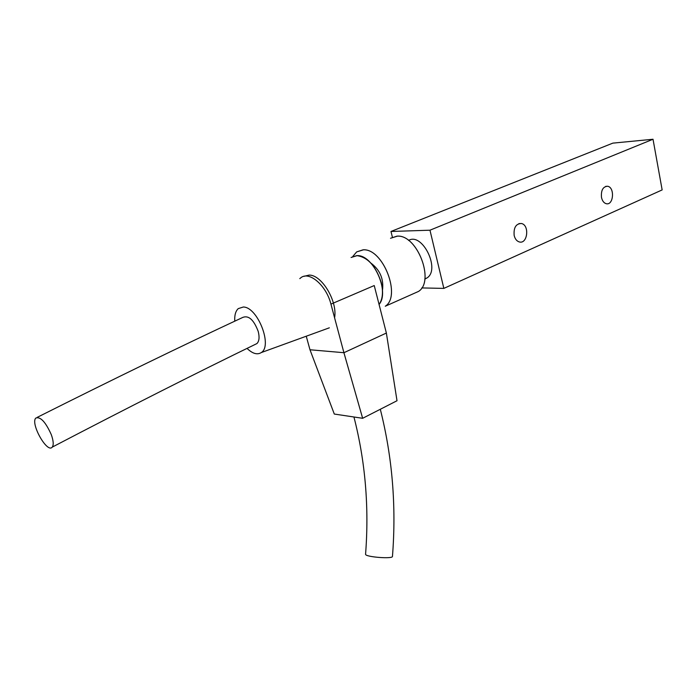 <?xml version="1.0" encoding="UTF-8"?>
<svg xmlns="http://www.w3.org/2000/svg" width="697" height="697" viewBox="0 0 697 697"><rect width="100%" height="100%" fill="white"/><g stroke="black" fill="none" stroke-linecap="round" stroke-linejoin="round"><path stroke-width="1.05" d="M601.485 197.39C600.936 190.272 602.983 186.561 607.618 186.256C614.989 187.336 613.56 205.676 606.259 203.707C603.881 203.027 602.286 200.928 601.485 197.39M514.159 235.464C513.523 227.614 515.954 223.632 521.443 223.502C529.816 225.114 527.524 244.508 519.274 241.929C516.738 241.127 515.039 238.975 514.159 235.464M421.746 287.931L443.85 288.392L429.971 230.202L390.973 231.474L392.394 237.189M390.973 231.474L612.855 143.129L653.019 139.252L662.15 189.915L443.85 288.392M429.971 230.202L653.019 139.252M408.581 240.439C422.251 232.031 440.652 269.408 427.043 277.92L424.813 279.079M353.945 416.989C365.35 461.423 369.218 507.181 365.568 554.254C364.967 557.025 393.317 559.238 392.463 556.354C396.419 506.092 392.367 457.066 380.309 409.27M356.803 255.616C367.789 257.158 375.936 266.141 381.233 282.555C383.411 291.938 382.688 299.24 379.063 304.441C390.032 292.104 373.331 254.701 357.195 255.625L351.079 257.472L356.803 255.616M370.778 263.004C380.057 269.913 383.951 279.088 382.453 290.527C383.951 279.088 380.057 269.913 370.778 263.004M363.006 249.831C382.81 247.888 401.672 296.103 385.258 306.244L418.514 291.424C435.259 281.205 416.989 233.992 396.95 236.152L390.512 238.269L397.395 236.152C417.39 234.689 435.059 281.327 418.514 291.424L385.258 306.244C401.481 296.234 383.228 248.611 363.442 249.831L356.672 251.896L363.006 249.831M352.787 256.487L356.672 251.896L352.787 256.487M374.237 285.552L386.373 333.044L397.011 400.74L362.649 418.296L343.917 352.708L330.936 304.127L374.237 285.552M299.797 278.626L300.695 277.868C309.059 270.628 326.309 285.334 330.936 304.127M306.253 336.215L309.982 349.763L343.917 352.708L386.373 333.044M309.982 349.763L334.299 414.053L362.649 418.296M51.317 434.701C53.477 440.861 53.782 445.008 52.231 447.126C47.248 453.73 30.137 423.34 35.843 418.043C40.452 416.44 45.61 421.99 51.317 434.701M37.237 417.346C113.219 379.177 181.769 345.851 242.896 317.362C248.724 315.192 253.839 319.879 258.221 331.441C259.659 337.217 259.214 341.269 256.905 343.577L255.093 344.457M234.767 321.16C234.427 315.288 235.595 311.097 238.252 308.614L243.331 307.011C257.602 306.968 272.832 345.93 261.262 352.577C257.289 355.069 252.541 353.675 247.026 348.387M303.953 276.334L309.128 275.088C321.787 274.749 337.688 301.322 334.586 317.806M607.618 186.256L605.676 186.378M521.443 223.502L518.934 223.598M424.839 278.887L427.043 277.92M52.231 447.126C127.908 407.606 196.136 373.087 256.905 343.577M261.262 352.577L329.341 327.817"/></g></svg>
